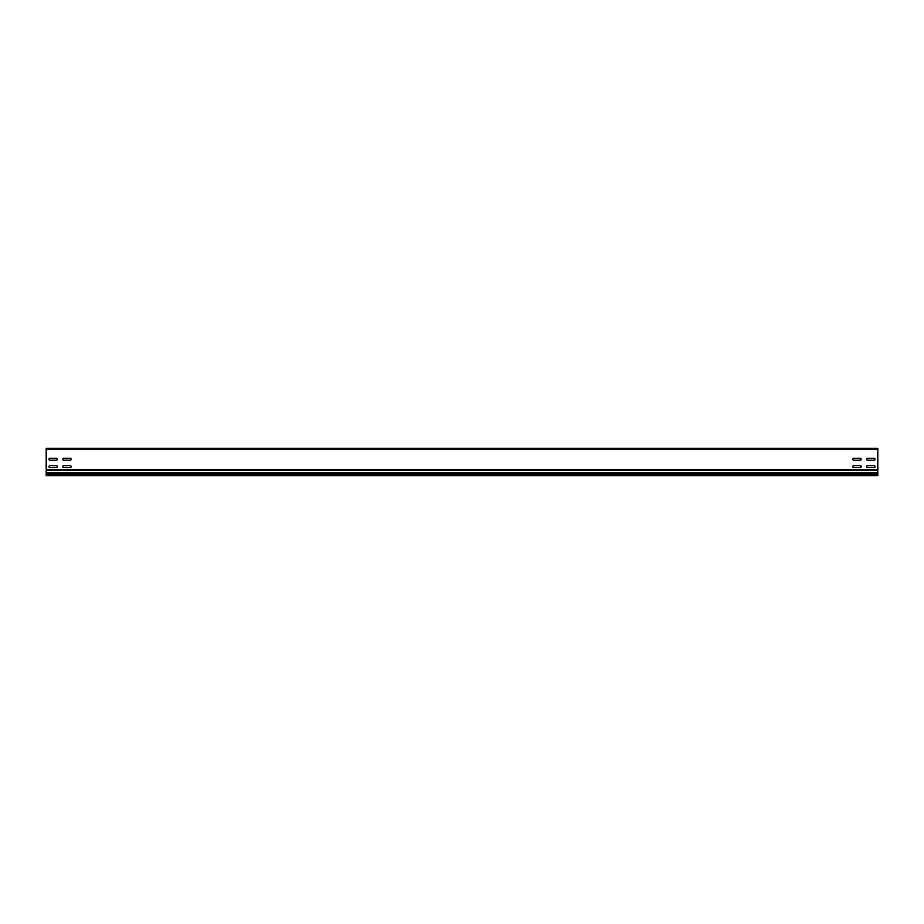 <?xml version="1.0" encoding="UTF-8"?>
<svg xmlns="http://www.w3.org/2000/svg" width="924" height="924" viewBox="0 0 924 924"><rect width="100%" height="100%" fill="white"/><g stroke="black" fill="none" stroke-linecap="round" stroke-linejoin="round"><path stroke-width="1.39" d="M63.271 465.708L70.709 465.708A1.374 1.374 0 0 1 70.709 467.625L63.271 467.625A1.374 1.374 0 0 1 63.271 465.708M49.411 465.708L56.849 465.708A1.374 1.374 0 0 1 56.849 467.625L49.411 467.625A1.374 1.374 0 0 1 49.411 465.708M63.271 458.292A1.374 1.374 0 0 0 63.271 460.221L70.709 460.221A1.374 1.374 0 0 0 70.709 458.292L63.271 458.292M49.411 458.292L56.849 458.292A1.374 1.374 0 0 1 56.849 460.221L49.411 460.221A1.374 1.374 0 0 1 49.411 458.292M867.151 465.708L874.589 465.708A1.374 1.374 0 0 1 874.589 467.625L867.151 467.625A1.374 1.374 0 0 1 867.151 465.708M853.291 465.708L860.729 465.708A1.374 1.374 0 0 1 860.729 467.625L853.291 467.625A1.374 1.374 0 0 1 853.291 465.708M853.291 458.292L860.729 458.292A1.374 1.374 0 0 1 860.729 460.221L853.291 460.221A1.374 1.374 0 0 1 853.291 458.292M867.151 458.292A1.374 1.374 0 0 0 867.151 460.221L874.589 460.221A1.374 1.374 0 0 0 874.589 458.292L867.151 458.292M877.8 469.623L46.2 469.623L46.2 448.279L877.8 448.279L877.8 470.443L46.2 470.443L46.2 473.504L877.8 473.504L877.8 470.443M877.8 474.901L46.2 474.901L46.2 475.721L877.8 475.721L877.8 473.504M46.2 474.901L46.2 473.504M46.2 469.623L46.2 470.443M877.8 472.799L46.2 472.799M46.2 449.237L877.8 449.237"/></g></svg>
